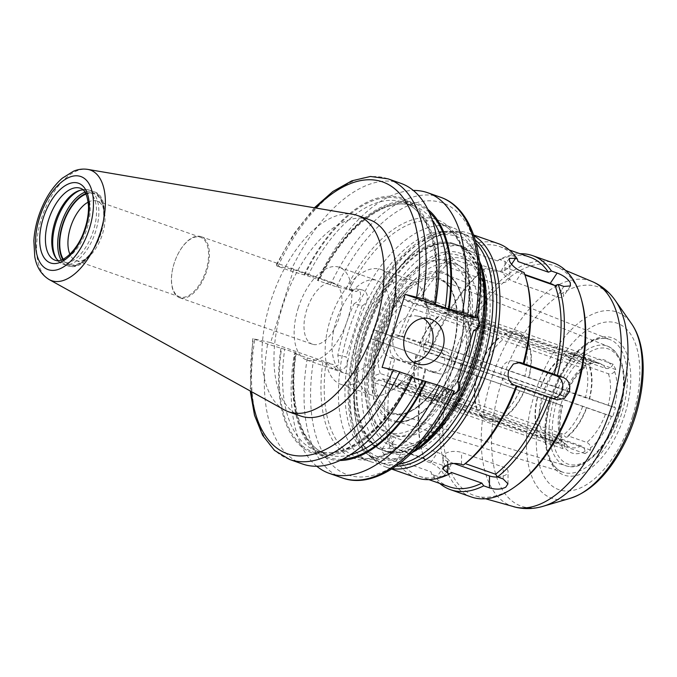 <?xml version="1.0" encoding="UTF-8"?>
<svg xmlns="http://www.w3.org/2000/svg" width="677" height="677" viewBox="0 0 677 677"><rect width="100%" height="100%" fill="white"/><g stroke="black" fill="none" stroke-linecap="round" stroke-linejoin="round"><path stroke-width="0.51" stroke-dasharray="3.38 2.54" d="M180.708 298.032A32.369 16.646 109.3 0 1 179.727 297.753A32.369 16.646 109.3 0 1 174.091 263.573A32.369 16.646 109.3 0 1 175.394 259.841A32.369 16.646 109.3 0 1 200.147 236.366A32.369 16.646 109.3 0 1 201.128 236.645A32.369 16.646 109.3 0 1 206.46 271.765A32.369 16.646 109.3 0 1 180.708 298.032M180.556 297.135A31.574 16.24 109.3 0 1 179.608 296.864A31.574 16.24 109.3 0 1 174.107 263.522A31.574 16.24 109.3 0 1 175.377 259.883A31.574 16.24 109.3 0 1 200.477 237.263A31.574 16.24 109.3 0 1 205.681 271.519A31.574 16.24 109.3 0 1 180.556 297.135M313.273 344.458A32.369 16.646 -70.7 0 0 339.033 318.198A32.369 16.646 -70.7 0 0 333.693 283.071A32.369 16.646 -70.7 0 0 332.72 282.8A32.369 16.646 -70.7 0 0 306.96 309.059A32.369 16.646 -70.7 0 0 312.3 344.178A32.369 16.646 -70.7 0 0 313.273 344.458M612.71 416.71L423.15 350.322L425.3 351.541L611.475 416.431L612.71 416.71L615.52 407.791L589.523 399.075C592.79 386.017 592.857 374.838 589.726 365.555L589.464 367.129L608.403 373.763C610.849 374.347 612.913 373.586 614.598 371.47L615.85 369.591L613.167 364.226L611.915 366.105C610.231 368.22 608.166 368.982 605.712 368.398L586.781 361.763L586.883 359.885L586.087 359.292L584.395 359.352L582.99 360.435L526.173 340.539L526.283 338.661L525.487 338.068L523.795 338.128L522.39 339.211L465.573 319.316L465.674 317.437L464.887 316.844L463.195 316.904L461.782 317.987L425.706 305.352L423.616 297.838L426.298 303.203L428.397 310.718L464.473 323.352L465.878 322.269L467.57 322.21L468.526 323.107L468.256 324.681L525.073 344.576L526.486 343.493L528.17 343.434L529.126 344.331L528.864 345.905L585.673 365.8L587.958 364.539L589.726 365.555M615.52 407.791L425.96 341.411L423.15 350.322M589.464 367.129A44.572 22.925 109.3 0 1 589.185 399.032L425.96 341.411M468.256 324.681A44.572 22.925 109.3 0 1 467.976 356.584L468.315 356.627C471.581 343.569 471.649 332.39 468.526 323.107M528.864 345.905A44.572 22.925 109.3 0 1 528.585 377.808L528.923 377.851C532.19 364.793 532.257 353.614 529.126 344.331M567.284 437.037C575.374 430.352 581.856 420.671 586.714 407.986L586.375 407.952A44.572 22.925 109.3 0 1 567.808 435.793L567.284 437.037L565.904 437.207L564.567 436.132L564.026 434.465L507.208 414.569L506.641 415.839L505.296 415.983L503.967 414.908L503.426 413.241L446.608 393.345L446.041 394.615L444.696 394.759L443.367 393.684L442.817 392.017L406.742 379.382L395.436 387.21L401.249 382.937L437.325 395.571L437.867 397.23L439.204 398.304L440.363 398.271L441.108 396.891L497.925 416.795L498.467 418.454L499.804 419.528L500.963 419.495L501.716 418.115L558.525 438.019L559.075 439.678L560.404 440.752L561.572 440.719L562.316 439.339L581.255 445.974C583.557 447.032 584.801 448.859 585.004 451.441L584.987 453.598L590.479 450.053L590.505 447.895C590.302 445.305 589.049 443.486 586.747 442.428L567.808 435.793M506.675 415.813C514.774 409.128 521.256 399.447 526.114 386.762L525.767 386.728A44.572 22.925 109.3 0 1 507.208 414.569M446.075 394.589C454.174 387.904 460.648 378.223 465.505 365.538L465.167 365.504A44.572 22.925 109.3 0 1 446.608 393.345M563.56 396.257L374 329.868L563.382 395.732L564.796 396.527L563.56 396.257L560.751 405.168L562.655 405.523C559.414 418.885 559.261 429.827 562.198 438.349L561.665 441.489L560.412 443.376L563.095 448.741L564.356 446.854L564.55 443.08L562.976 441.912L544.037 435.286L542.624 436.369L540.94 436.428L540.144 435.836L540.246 433.957L483.437 414.062L482.024 415.145L480.332 415.204L479.544 414.612L479.646 412.733L422.829 392.838L421.424 393.921L419.732 393.98L418.936 393.388L419.046 391.509L382.97 378.875L373.543 382.353L370.861 376.987L380.279 373.509L416.355 386.144L416.093 387.718L417.049 388.615L418.733 388.556L420.146 387.472L476.963 407.368L476.693 408.942L477.649 409.839L479.341 409.78L480.746 408.696L537.563 428.592L537.301 430.166L538.249 431.063L539.941 431.004L541.346 429.92L560.285 436.547L562.198 438.349M561.665 441.489A49.252 25.328 109.3 0 1 561.978 405.447L371.191 338.779L374 329.868M560.751 405.168L371.191 338.779M416.093 387.718C412.962 378.435 413.029 367.256 416.296 354.198L416.634 354.24A44.572 22.925 109.3 0 0 416.355 386.144M476.693 408.942C473.561 399.658 473.638 388.48 476.896 375.422L477.243 375.464A44.572 22.925 109.3 0 0 476.963 407.368M537.293 430.166C534.17 420.882 534.238 409.703 537.504 396.646L537.843 396.688A44.572 22.925 109.3 0 0 537.563 428.592M584.7 367.552C576.922 373.932 570.508 383.622 565.473 396.612L564.796 396.527A49.252 25.328 109.3 0 1 585.766 365.064L584.7 367.552L581.941 367.882L563.002 361.247L562.46 359.589L561.123 358.514L559.786 358.649L559.21 359.927L502.402 340.023L501.852 338.365L500.523 337.29L499.177 337.425L498.611 338.703L441.793 318.799L441.252 317.141L439.923 316.066L438.578 316.201L438.011 317.479L401.935 304.845L396.231 296.526L401.723 292.98L407.427 301.29L443.503 313.925L444.256 312.546L445.415 312.52L446.752 313.595L447.294 315.254L504.103 335.149L504.856 333.769L506.015 333.744L507.352 334.819L507.894 336.477L564.711 356.373L565.456 354.993L566.624 354.968L567.952 356.043L568.494 357.701L587.433 364.336L589.752 364.277L591.258 361.518L591.275 359.369L585.783 362.914L585.766 365.064M559.21 359.927A44.572 22.925 109.3 0 0 540.652 387.769L540.314 387.726C545.171 375.05 551.645 365.368 559.744 358.683M498.611 338.703A44.572 22.925 109.3 0 0 480.052 366.545L479.714 366.502C484.571 353.826 491.045 344.144 499.144 337.459M438.011 317.479A44.572 22.925 109.3 0 0 419.444 345.321L419.105 345.278C423.963 332.602 430.445 322.921 438.535 316.235M585.783 362.914L396.231 296.526M591.275 359.369L401.723 292.98M590.479 450.053L400.928 383.664M584.987 453.598L395.436 387.21M563.095 448.741L373.543 382.353M560.412 443.376L370.861 376.987M613.167 364.226L423.616 297.838M615.85 369.591L426.298 303.203M541.346 429.92A44.572 22.925 109.3 0 1 541.634 398.008M562.316 439.339A44.572 22.925 109.3 0 1 550.672 440.592A44.572 22.925 109.3 0 1 544.037 435.286M568.494 357.701A44.572 22.925 109.3 0 1 580.138 356.457A44.572 22.925 109.3 0 1 586.781 361.763M544.443 389.097A44.572 22.925 109.3 0 1 563.002 361.247M585.673 365.8A44.572 22.925 109.3 0 1 585.393 397.712M558.525 438.019A44.572 22.925 109.3 0 1 546.889 439.263A44.572 22.925 109.3 0 1 540.246 433.957M564.711 356.373A44.572 22.925 109.3 0 1 576.355 355.129A44.572 22.925 109.3 0 1 582.99 360.435M480.746 408.696A44.572 22.925 109.3 0 1 481.025 376.784M501.716 418.115A44.572 22.925 109.3 0 1 490.072 419.368A44.572 22.925 109.3 0 1 483.437 414.062M507.894 336.477A44.572 22.925 109.3 0 1 519.538 335.233A44.572 22.925 109.3 0 1 526.173 340.539M483.835 367.873A44.572 22.925 109.3 0 1 502.402 340.023M525.073 344.576A44.572 22.925 109.3 0 1 524.793 376.488M497.925 416.795A44.572 22.925 109.3 0 1 486.281 418.039A44.572 22.925 109.3 0 1 479.646 412.733M504.103 335.149A44.572 22.925 109.3 0 1 515.747 333.905A44.572 22.925 109.3 0 1 522.39 339.211M420.146 387.472A44.572 22.925 109.3 0 1 420.425 355.56M441.108 396.891A44.572 22.925 109.3 0 1 429.472 398.144A44.572 22.925 109.3 0 1 422.829 392.838M447.294 315.254A44.572 22.925 109.3 0 1 458.938 314.01A44.572 22.925 109.3 0 1 465.573 319.316M423.235 346.649A44.572 22.925 109.3 0 1 441.793 318.799M464.473 323.352A44.572 22.925 109.3 0 1 464.194 355.256M437.325 395.571A44.572 22.925 109.3 0 1 425.681 396.815A44.572 22.925 109.3 0 1 419.046 391.509M443.503 313.925A44.572 22.925 109.3 0 1 455.147 312.681A44.572 22.925 109.3 0 1 461.782 317.987M428.397 310.718A44.572 22.925 109.3 0 1 429.1 312.994A44.572 22.925 109.3 0 1 428.118 342.621M380.279 373.509A44.572 22.925 109.3 0 1 380.559 341.606M401.249 382.937A44.572 22.925 109.3 0 1 389.605 384.181A44.572 22.925 109.3 0 1 382.97 378.875M407.427 301.29A44.572 22.925 109.3 0 1 419.071 300.046A44.572 22.925 109.3 0 1 425.706 305.352M383.368 332.686A44.572 22.925 109.3 0 1 401.935 304.845M423.294 318.325A23.399 20.031 102.5 0 0 418.005 316.184A23.399 20.031 102.5 0 0 393.997 332.39A23.399 20.031 102.5 0 0 407.859 361.865A23.399 20.031 102.5 0 0 413.554 362.17M349.764 290.094L356.364 291.559A8.192 7.007 -77.5 0 1 362.17 289.925A8.192 7.007 -77.5 0 1 367.467 297.389A8.192 7.007 -77.5 0 1 362.161 305.649L353.995 303.838L357.837 301.333L359.715 298.616L360.621 295.536L360.392 292.557L359.089 290.238L356.864 288.791L349.764 290.094L336.596 286.836L317.454 280.439L318.867 279.948L318.207 279.559L307.798 275.911L290.619 271.045L276.487 265.782L293.623 269.59L356.364 291.559M337.831 355.12L345.998 356.94A8.192 7.007 -77.5 0 1 345.989 366.215A8.192 7.007 -77.5 0 1 338.415 370.006A8.192 7.007 -77.5 0 1 333.346 364.565L326.746 363.1L332.415 368.677L338.999 364.607L337.831 355.12A124.009 63.782 109.3 0 1 344.424 329.149A124.009 63.782 109.3 0 1 353.995 303.838M314.39 207.788L293.632 233.988L275.767 265.689L276.487 265.782A144.015 74.072 109.3 0 1 315.626 208M429.091 212.019A133.953 68.893 109.3 0 0 318.867 279.948L318.207 279.559A131.617 67.692 109.3 0 1 413.749 205.96A131.617 67.692 109.3 0 1 432.315 220.186M293.623 269.59L270.605 342.596L253.469 338.788L267.601 344.051L295.189 352.565L295.849 352.954L294.436 353.445L307.341 357.972L326.746 363.1M350.136 454.851A131.617 67.692 109.3 0 1 326.746 454.394A131.617 67.692 109.3 0 1 295.189 352.565L295.849 352.954A133.953 68.893 109.3 0 0 342.52 459.226M251.336 391.577A144.015 74.072 109.3 0 1 253.469 338.788L252.749 338.703L250.236 390.967M270.605 342.596L333.346 364.565M412.572 452.244A124.009 63.782 109.3 0 1 370.26 461.579A124.009 63.782 109.3 0 1 348.663 330.63A124.009 63.782 109.3 0 1 452.236 227.497A124.009 63.782 109.3 0 1 479.485 261.187M469.076 316.252L474.027 314.771L477.623 316.929M452.532 394.962L449.57 394.649L447.345 393.21L445.796 389.537L444.408 388.894L454.419 391.044M445.796 389.537L444.84 389.326A8.192 7.007 102.5 0 0 449.909 394.767A8.192 7.007 102.5 0 0 452.634 394.75M477.556 317.386A8.192 7.007 102.5 0 0 473.672 314.687A8.192 7.007 102.5 0 0 467.858 316.32M362.161 305.649L345.998 356.94M382.107 367.357L444.84 389.326M412.158 377.241L411.21 376.75L412.623 376.26M410.846 376.708C385.416 429.785 343.205 461.612 316.328 450.747A131.617 67.692 109.3 0 0 411.87 377.14L411.21 376.75A133.953 68.893 109.3 0 1 317.716 453.446A133.953 68.893 109.3 0 1 281.649 347.978M444.036 388.852C419.985 437.774 380.931 466.639 356.06 456.603A124.009 63.782 109.3 0 0 445.06 389.283L444.408 388.894A126.354 64.984 109.3 0 1 357.211 459.234A126.354 64.984 109.3 0 1 322.878 361.907M316.743 466.241A148.695 76.476 109.3 0 1 294.436 353.445M317.454 280.439A148.695 76.476 109.3 0 1 413.334 190.457M339.947 460.478A135.18 69.528 109.3 0 1 295.206 352.81M318.224 279.804A135.18 69.528 109.3 0 1 427.864 209.438M411.853 376.894A135.18 69.528 109.3 0 1 317.344 454.614A135.18 69.528 109.3 0 1 281.006 347.834M304.024 274.828A135.18 69.528 109.3 0 1 398.533 197.117A135.18 69.528 109.3 0 1 434.871 303.888M302.475 463.99A148.695 76.476 109.3 0 1 267.601 344.051M290.619 271.045A148.695 76.476 109.3 0 1 400.776 183.315M300.664 416.008A104.004 53.491 109.3 0 1 282.554 306.19A104.004 53.491 109.3 0 1 369.422 219.686M418.217 448.149A119.33 61.379 109.3 0 1 354.917 439.559A119.33 61.379 109.3 0 1 354.816 332.483A119.33 61.379 109.3 0 1 422.279 237.094A119.33 61.379 109.3 0 1 481.339 267.906M391.577 333.71A60.837 31.286 109.3 0 1 340.768 384.308A60.837 31.286 109.3 0 1 330.173 320.069A60.837 31.286 109.3 0 1 380.982 269.48A60.837 31.286 109.3 0 1 391.577 333.71M385.67 332.399A49.133 25.269 109.3 0 1 344.635 373.264A49.133 25.269 109.3 0 1 336.071 321.38A49.133 25.269 109.3 0 1 377.114 280.515A49.133 25.269 109.3 0 1 385.67 332.399M298.202 308.12A49.133 25.269 109.3 0 1 339.236 267.254A49.133 25.269 109.3 0 1 347.792 319.138A49.133 25.269 109.3 0 1 306.757 360.003A49.133 25.269 109.3 0 1 298.202 308.12M88.171 202.127A31.574 16.24 109.3 0 1 96.904 200.993A31.574 16.24 109.3 0 1 104.013 210.166A31.574 16.24 109.3 0 1 102.405 234.327A31.574 16.24 109.3 0 1 87.308 257.852A31.574 16.24 109.3 0 1 76.036 260.586A31.574 16.24 109.3 0 1 69.917 254.256M86.021 194.113A37.438 19.252 109.3 0 1 102.523 204.674A37.438 19.252 109.3 0 1 100.619 233.328A37.438 19.252 109.3 0 1 82.721 261.22A37.438 19.252 109.3 0 1 63.24 259.173M80.453 190.229A39.308 20.217 109.3 0 1 81.367 189.932A39.308 20.217 109.3 0 1 88.78 189.949A39.308 20.217 109.3 0 1 95.626 231.458A39.308 20.217 109.3 0 1 62.792 264.148A39.308 20.217 109.3 0 1 56.995 259.536A39.308 20.217 109.3 0 1 56.462 258.741M83.093 189.898A38.14 19.616 109.3 0 1 86.758 190.482A38.14 19.616 109.3 0 1 93.392 230.747A38.14 19.616 109.3 0 1 61.539 262.473A38.14 19.616 109.3 0 1 58.324 260.637M284.332 409.864A104.004 53.491 109.3 0 1 270.504 301.967A104.004 53.491 109.3 0 1 352.827 214.296M582.584 406.623A44.572 22.925 109.3 0 1 564.026 434.465M521.984 385.399A44.572 22.925 109.3 0 1 503.426 413.241M461.384 364.175A44.572 22.925 109.3 0 1 442.817 392.017M425.3 351.541A44.572 22.925 109.3 0 1 406.742 379.382M360.469 330.681A60.837 31.286 109.3 0 1 411.286 280.092A60.837 31.286 109.3 0 1 424.978 297.762A60.837 31.286 109.3 0 1 421.881 344.322A60.837 31.286 109.3 0 1 392.795 389.647A60.837 31.286 109.3 0 1 371.064 394.919A60.837 31.286 109.3 0 1 360.469 330.681M364.996 335.403A109.268 56.199 109.3 0 1 453.548 243.72A109.268 56.199 109.3 0 1 456.264 244.524A109.268 56.199 109.3 0 1 475.296 359.902A109.268 56.199 109.3 0 1 384.028 450.78A109.268 56.199 109.3 0 1 381.388 449.706A109.268 56.199 109.3 0 1 364.996 335.403M362.542 334.54A109.268 56.199 109.3 0 1 453.802 243.661A109.268 56.199 109.3 0 1 472.834 359.038A109.268 56.199 109.3 0 1 381.574 449.917A109.268 56.199 109.3 0 1 362.542 334.54M396.113 466.123A121.674 62.58 109.3 0 1 385.044 464.278A121.674 62.58 109.3 0 1 357.659 428.922A121.674 62.58 109.3 0 1 363.854 335.8A121.674 62.58 109.3 0 1 422.025 245.15A121.674 62.58 109.3 0 1 465.48 234.614A121.674 62.58 109.3 0 1 475.279 240.073M392.322 468.653A124.009 63.782 109.3 0 1 386.169 467.147A124.009 63.782 109.3 0 1 358.251 431.114A124.009 63.782 109.3 0 1 364.573 336.207A124.009 63.782 109.3 0 1 423.853 243.805A124.009 63.782 109.3 0 1 468.146 233.066A124.009 63.782 109.3 0 1 473.9 235.723M517.516 484.91A121.674 62.58 109.3 0 1 475.931 496.038A121.674 62.58 109.3 0 1 452.871 366.976A121.674 62.58 109.3 0 1 556.325 266.493A121.674 62.58 109.3 0 1 581.873 301.13M471.387 496.994A124.009 63.782 109.3 0 1 449.79 366.054A124.009 63.782 109.3 0 1 553.371 262.913M570.339 498.297A98.63 50.733 109.3 0 1 569.255 498.594A98.63 50.733 109.3 0 1 554.725 499.093A98.63 50.733 109.3 0 1 534.568 394.099A98.63 50.733 109.3 0 1 630.846 322.717A98.63 50.733 109.3 0 1 631.506 323.631M632.572 416.347A88.188 45.359 109.3 0 1 561.58 490.453A88.188 45.359 109.3 0 1 543.555 396.57A88.188 45.359 109.3 0 1 614.547 322.464A88.188 45.359 109.3 0 1 632.572 416.347M463.322 356.914A90.549 46.578 109.3 0 1 387.693 432.231A90.549 46.578 109.3 0 1 371.918 336.613A90.549 46.578 109.3 0 1 447.556 261.305A90.549 46.578 109.3 0 1 463.322 356.914M471.657 359.834A90.549 46.578 109.3 0 1 396.028 435.15A90.549 46.578 109.3 0 1 380.254 339.532A90.549 46.578 109.3 0 1 455.883 264.225A90.549 46.578 109.3 0 1 471.657 359.834M476.329 360.875A99.807 51.334 109.3 0 1 374.813 426.417A99.807 51.334 109.3 0 1 426.722 261.762A99.807 51.334 109.3 0 1 476.329 360.875M552.957 398.55A11.695 10.011 -77.5 0 1 550.198 398.398A11.695 10.011 -77.5 0 1 549.216 398.118L507.555 383.52A11.695 10.011 -77.5 0 1 501.429 369.634A11.695 10.011 -77.5 0 1 513.606 360.959A11.695 10.011 -77.5 0 1 514.579 361.239L517.677 362.322M449.435 486.822A121.674 62.58 109.3 0 1 430.953 471.801L431.647 474.272L437.325 476.261L443.503 476.337L443.156 473.299C440.651 468.882 436.47 465.404 430.614 462.848L424.928 460.859L424.242 458.388A121.674 62.58 109.3 0 1 422.05 451.474A121.674 62.58 109.3 0 1 425.021 369.557L432.383 372.223L439.432 370.708L444.112 364.065C445.771 357.117 443.884 352.319 438.434 349.662L432.044 347.276A121.674 62.58 109.3 0 1 483.716 269.751L485.629 268.346L491.316 270.335C497.468 271.917 502.918 271.384 507.657 268.727L509.883 265.68L505.05 261.466L499.372 259.469A124.009 63.782 109.3 0 1 520.122 253.748M499.372 259.469L497.46 260.882A121.674 62.58 109.3 0 1 529.871 257.158M432.755 347.673A124.009 63.782 109.3 0 1 485.629 268.346M424.928 460.859A124.009 63.782 109.3 0 1 422.643 453.666A124.009 63.782 109.3 0 1 425.723 369.964M439.695 483.412A124.009 63.782 109.3 0 1 431.647 474.272M497.46 260.882L467.155 250.27A121.674 62.58 109.3 0 1 499.567 246.546A121.674 62.58 109.3 0 1 518.049 261.567M524.963 275.057L524.768 274.989A121.674 62.58 109.3 0 1 526.951 281.894M432.044 347.276L401.74 336.664A121.674 62.58 109.3 0 1 453.421 259.139L483.716 269.751M424.242 458.388L393.938 447.776A121.674 62.58 109.3 0 1 394.716 358.945L425.021 369.557M451.551 472.495A121.674 62.58 109.3 0 1 419.139 476.21A121.674 62.58 109.3 0 1 400.657 461.189L430.953 471.801M467.155 250.27L465.285 247.537A124.009 63.782 109.3 0 1 498.45 243.678M524.768 274.989L524.074 272.518M401.74 336.664L398.66 335.733A124.009 63.782 109.3 0 1 451.542 256.405L453.421 259.139M393.938 447.776L390.841 448.919A124.009 63.782 109.3 0 1 391.636 358.023L394.716 358.945M416.465 477.759A124.009 63.782 109.3 0 1 397.551 462.332L400.657 461.189M465.285 247.537L463.39 246.868C457.229 244.956 451.787 245.167 447.048 247.503L444.823 250.879L449.646 255.745L451.542 256.405M398.66 335.733L395.791 334.793L388.437 336.249L383.512 342.841C382.031 349.823 384.113 354.663 389.74 357.354L391.636 358.023M390.841 448.919L388.945 448.259L382.378 448.775L382.556 452.075C385.247 456.205 389.613 459.404 395.664 461.672L397.551 462.332M453.869 463.466L447.844 461.359A11.695 5.534 0.5 0 1 443.02 456.823A11.695 5.534 0.5 0 1 449.426 451.948A11.695 5.534 0.5 0 1 461.587 452.49L503.248 467.079A11.695 5.534 0.5 0 1 508.08 471.615A11.695 5.534 0.5 0 1 497.637 477.031M444.239 465.894A11.695 4.477 33.7 0 0 450.611 465.674A11.695 4.477 33.7 0 0 447.649 458.955A11.695 4.477 33.7 0 0 437.52 452.481L395.859 437.892A11.695 4.477 33.7 0 0 389.478 438.112A11.695 4.477 33.7 0 0 392.44 444.831A11.695 4.477 33.7 0 0 402.57 451.305L444.239 465.894L437.325 476.261M438.214 373.459A11.695 10.011 102.5 0 0 439.187 373.738A11.695 10.011 102.5 0 0 451.364 365.064A11.695 10.011 102.5 0 0 445.238 351.177L403.577 336.587A11.695 10.011 102.5 0 0 402.603 336.308A11.695 10.011 102.5 0 0 390.426 344.982A11.695 10.011 102.5 0 0 396.553 358.869L438.214 373.459L431.41 371.952M491.206 282.216A11.695 5.534 -179.5 0 0 503.366 282.749A11.695 5.534 -179.5 0 0 509.773 277.883A11.695 5.534 -179.5 0 0 504.949 273.339L463.28 258.749A11.695 5.534 -179.5 0 0 451.119 258.208A11.695 5.534 -179.5 0 0 444.713 263.082A11.695 5.534 -179.5 0 0 449.545 267.618L491.206 282.216L491.316 270.335M554.48 285.389A11.695 4.477 -146.3 0 1 563.315 296.594A11.695 4.477 -146.3 0 1 556.934 296.814L515.273 282.216A11.695 4.477 -146.3 0 1 505.144 275.742A11.695 4.477 -146.3 0 1 502.182 269.023A11.695 4.477 -146.3 0 1 508.554 268.803L524.777 274.481M476.058 360.164A109.268 56.199 109.3 0 1 387.515 451.847A109.268 56.199 109.3 0 1 384.79 451.043A109.268 56.199 109.3 0 1 365.766 335.674A109.268 56.199 109.3 0 1 457.026 244.786A109.268 56.199 109.3 0 1 459.675 245.869A109.268 56.199 109.3 0 1 476.058 360.164M477.607 361.154A102.354 52.645 109.3 0 1 373.509 428.363A102.354 52.645 109.3 0 1 426.747 259.528A102.354 52.645 109.3 0 1 477.607 361.154M481.102 361.933A109.268 56.199 109.3 0 1 389.834 452.811A109.268 56.199 109.3 0 1 370.81 337.434A109.268 56.199 109.3 0 1 462.069 246.555A109.268 56.199 109.3 0 1 481.102 361.933M618.93 413.317A61.015 31.379 109.3 0 1 569.814 464.591A61.015 31.379 109.3 0 1 557.34 399.642A61.015 31.379 109.3 0 1 606.457 348.367A61.015 31.379 109.3 0 1 618.93 413.317M614.598 371.47A49.252 25.328 109.3 0 1 614.284 407.52M591.258 361.518A49.252 25.328 109.3 0 1 611.915 366.105M585.004 451.441A49.252 25.328 109.3 0 1 564.356 446.854M611.475 416.431A49.252 25.328 109.3 0 1 590.505 447.895M608.403 373.763A44.572 22.925 109.3 0 1 608.124 405.667M581.255 445.974A44.572 22.925 109.3 0 1 569.611 447.226A44.572 22.925 109.3 0 1 562.976 441.912M587.433 364.336A44.572 22.925 109.3 0 1 599.077 363.084A44.572 22.925 109.3 0 1 605.712 368.398M560.285 436.547A44.572 22.925 109.3 0 1 560.564 404.643M563.382 395.732A44.572 22.925 109.3 0 1 581.941 367.882M349.027 289.841A124.009 63.782 109.3 0 1 438.036 222.521A124.009 63.782 109.3 0 1 468.112 316.041M370.26 461.579L356.06 456.603A124.009 63.782 109.3 0 1 326.009 362.838M345.896 288.901A126.354 64.984 109.3 0 1 433.094 218.561A126.354 64.984 109.3 0 1 467.426 315.888M453.708 390.959A144.015 74.072 109.3 0 1 351.905 476.058A144.015 74.072 109.3 0 1 313.578 359.834M336.596 286.836A144.015 74.072 109.3 0 1 438.4 201.738A144.015 74.072 109.3 0 1 476.726 317.953M342.215 477.911A148.695 76.476 109.3 0 1 307.341 357.972M330.359 284.966A148.695 76.476 109.3 0 1 440.515 197.235M296.221 352.996C288.055 404.254 301.688 446.668 326.746 454.394L316.328 450.747A131.617 67.692 109.3 0 1 284.78 348.917M307.798 275.911A131.617 67.692 109.3 0 1 403.331 202.313A131.617 67.692 109.3 0 1 434.93 303.846M304.667 274.972A133.953 68.893 109.3 0 1 398.161 198.285A133.953 68.893 109.3 0 1 434.228 303.745M289.68 459.505A148.695 76.476 109.3 0 1 254.814 339.566M277.832 266.569A148.695 76.476 109.3 0 1 387.98 178.83M85.767 193.588A38.14 19.616 109.3 0 1 100.975 233.404A38.14 19.616 109.3 0 1 70.273 265.452A38.14 19.616 109.3 0 1 62.707 259.426M84.955 192.158A39.308 20.217 109.3 0 1 93.773 191.701A39.308 20.217 109.3 0 1 100.619 233.201A39.308 20.217 109.3 0 1 68.969 266.239A39.308 20.217 109.3 0 1 67.785 265.9A39.308 20.217 109.3 0 1 61.184 260.036M86.758 190.482L80.411 188.257A38.14 19.616 109.3 0 1 87.054 228.53A38.14 19.616 109.3 0 1 56.352 260.577A38.14 19.616 109.3 0 1 55.201 260.247L61.539 262.473M49.193 279.584A58.594 30.135 109.3 0 1 41.399 218.798A58.594 30.135 109.3 0 1 87.782 169.402M451.314 353.919A71.872 36.964 109.3 0 1 393.455 414.316A71.872 36.964 109.3 0 1 378.765 337.806A71.872 36.964 109.3 0 1 436.623 277.409A71.872 36.964 109.3 0 1 451.314 353.919M394.716 413.52A70.704 36.363 109.3 0 1 393.303 413.148A70.704 36.363 109.3 0 1 380.271 338.255A70.704 36.363 109.3 0 1 440.033 279.719A70.704 36.363 109.3 0 1 451.635 354.105A70.704 36.363 109.3 0 1 394.716 413.52M618.279 412.945A63.35 32.581 109.3 0 1 567.284 466.182A63.35 32.581 109.3 0 1 566.014 465.844A63.35 32.581 109.3 0 1 554.328 398.745A63.35 32.581 109.3 0 1 607.887 346.285A63.35 32.581 109.3 0 1 618.279 412.945M605.314 414.578A44.572 22.925 109.3 0 1 586.747 442.428M412.285 452.524A116.994 60.168 109.3 0 1 382.556 458.211A116.994 60.168 109.3 0 1 371.157 302.357A116.994 60.168 109.3 0 1 479.434 260.789M398.668 464.27A121.674 62.58 109.3 0 1 384.942 463.999A121.674 62.58 109.3 0 1 381.261 462.95A121.674 62.58 109.3 0 1 360.071 334.48A121.674 62.58 109.3 0 1 461.689 233.286A121.674 62.58 109.3 0 1 476.126 243.111M513.699 506.726A119.27 61.345 109.3 0 1 491.087 380.203A119.27 61.345 109.3 0 1 592.502 281.7M543.259 506.244A116.173 59.754 109.3 0 1 524.87 507.191A116.173 59.754 109.3 0 1 501.132 383.52A116.173 59.754 109.3 0 1 615.308 300.52M624.769 414.612A72.727 37.404 109.3 0 1 566.226 475.719A72.727 37.404 109.3 0 1 551.366 398.304A72.727 37.404 109.3 0 1 609.901 337.197A72.727 37.404 109.3 0 1 624.769 414.612M621.63 413.664A70.383 36.203 109.3 0 1 564.973 472.808A70.383 36.203 109.3 0 1 563.56 472.436A70.383 36.203 109.3 0 1 550.587 397.881A70.383 36.203 109.3 0 1 610.079 339.609A70.383 36.203 109.3 0 1 621.63 413.664M379.365 338.39A77.618 39.918 109.3 0 1 444.975 274.126A77.618 39.918 109.3 0 1 457.711 355.789A77.618 39.918 109.3 0 1 395.233 421.009A77.618 39.918 109.3 0 1 393.675 420.603A77.618 39.918 109.3 0 1 379.365 338.39M457.381 355.594A78.786 40.518 109.3 0 1 393.963 421.805A78.786 40.518 109.3 0 1 377.859 337.933A78.786 40.518 109.3 0 1 441.277 271.731A78.786 40.518 109.3 0 1 457.381 355.594M556.02 399.625L549.216 398.118M514.359 385.035L507.555 383.52M519.445 362.322L514.579 361.239M447.819 464.684L447.844 461.359M461.486 464.363L461.587 452.49M503.146 478.961L503.248 467.079M430.614 462.848L437.52 452.481M388.945 448.259L395.859 437.892M395.664 461.672L402.57 451.305M438.434 349.662L445.238 351.177M396.773 335.073L403.577 336.587M389.74 357.354L396.553 358.869M505.05 261.466L504.949 273.339M463.39 246.868L463.28 258.749M449.646 255.745L449.545 267.618M563.848 286.447L556.934 296.814M522.179 271.849L515.273 282.216M511.584 264.267L508.554 268.803M179.727 297.753L312.3 344.178M201.128 236.645L333.693 283.071M564.559 443.08L569.611 447.226L550.672 440.592M589.76 364.285C593.458 362.542 596.572 362.144 599.077 363.084L580.138 356.457M540.144 435.836C545.594 443.173 552.737 444.806 561.572 440.727M586.883 359.876C581.433 352.548 574.291 350.914 565.456 354.993M490.072 419.368L546.889 439.263M519.538 335.233L576.355 355.129M479.536 414.612C484.986 421.949 492.128 423.582 500.963 419.503M526.283 338.652C520.833 331.324 513.691 329.691 504.856 333.769M429.472 398.144L486.281 418.039M458.938 314.01L515.747 333.905M418.936 393.388C424.386 400.725 431.528 402.358 440.363 398.279M465.683 317.428C460.225 310.1 453.082 308.467 444.256 312.546M389.605 384.181L425.681 396.815M419.071 300.046L455.147 312.681M407.859 361.865L418.843 364.311M418.005 316.184L428.99 318.622M362.17 289.925L356.17 288.597M338.415 370.006L332.415 368.677M467.054 315.846C474.086 268.439 461.181 229.672 438.036 222.521L452.236 227.497M433.864 303.702C442.022 252.445 428.389 210.031 403.331 202.313L413.749 205.96C386.872 195.086 344.661 226.913 319.239 279.99M306.757 360.003L344.635 373.264M339.236 267.254L377.114 280.515M76.036 260.586L179.608 296.864M96.904 200.993L200.477 237.263M104.013 210.166L102.523 204.674M87.308 257.852L82.721 261.22M88.78 189.949L93.773 191.701C118.213 197.286 95.719 272.873 69.071 266.264L62.792 264.148M55.912 257.996L56.995 259.536M79.564 190.465L81.367 189.932M394.657 413.503L567.411 466.216C588.152 471.734 615.647 437.528 622.417 401.106C627.435 372.612 622.595 354.333 607.887 346.285L440.033 279.719C457.627 285.355 462.797 323.64 449.35 359.208C437.596 393.32 411.574 418.327 394.657 413.503M429.1 312.994L424.978 297.762M400.056 384.333L392.795 389.647M340.768 384.308L371.064 394.919M380.982 269.48L411.286 280.092M381.574 449.917L384.028 450.78M453.802 243.661L456.264 244.524M465.48 234.614L461.689 233.286C435.726 223.952 402.587 246.733 379.281 285.922C363.397 312.833 353.445 341.707 349.425 372.536C347.098 391.941 347.817 409.204 351.583 424.335C356.703 444.417 366.595 457.288 381.261 462.95L385.044 464.278M357.659 428.922L358.251 431.114M422.025 245.15L423.853 243.805M565.557 270.368L556.325 266.493M485.57 498.771L475.931 496.038M630.846 322.717L631.336 323.378M570.042 498.382L569.255 498.594M610.079 339.609C599.407 335.682 587.23 341.453 573.554 356.923C561.876 371.292 553.617 388.725 548.759 409.213C544.833 427.28 544.824 442.563 548.725 455.062C552.017 464.659 556.968 470.447 563.56 472.436L395.165 420.992C413.833 426.282 442.352 398.812 455.249 361.4C469.99 322.387 464.363 280.388 444.975 274.126L610.079 339.609M387.693 432.231L396.028 435.15M447.556 261.305L455.883 264.225M464.667 357.016C459.031 374.677 451.407 390.401 441.802 404.169C429.514 421.17 417.328 431.545 405.235 435.294C399.582 436.978 394.53 437.054 390.07 435.514L380.855 429.43C376.116 424.454 372.638 416.973 370.437 406.979C366.155 384.9 369.007 359.529 379.002 330.867C388.801 304.802 401.563 284.899 417.269 271.147C425.52 264.242 433.187 260.273 440.278 259.249L451.373 260.188L460.242 266.179C465.167 271.375 468.712 279.254 470.87 289.815C474.442 309.296 472.377 331.696 464.667 357.016M453.539 243.712C430.047 240.073 407.698 253.621 386.474 284.348C376.065 299.818 367.916 317.141 362.034 336.308C346.539 385.898 353.208 437.063 381.396 449.706M520.41 362.474L513.606 360.959M557.002 399.904L550.198 398.398M422.05 451.474L422.643 453.666M499.567 246.546L509.316 249.965M419.139 476.21L428.88 479.629M386.169 467.147L391.67 469.076M468.146 233.066L473.646 234.995M442.91 469.017L443.02 456.823M507.97 483.818L508.08 471.615M382.378 448.766L389.478 438.112M443.511 476.337L450.611 465.674M395.791 334.793L402.603 336.308M432.383 372.232L439.187 373.738M444.823 250.879L444.713 263.082M509.883 265.68L509.773 277.883M509.282 258.36L502.182 269.023M570.423 285.931L563.315 296.594M459.666 245.861C488.252 258.665 494.659 311.065 478.419 361.213C461.714 415.974 420.409 460.512 387.523 451.855M384.79 451.043L389.834 452.811M457.026 244.786L462.069 246.555"/><path stroke-width="1.02" d="M413.554 362.17A23.399 20.031 102.5 0 0 431.867 345.659A23.399 20.031 102.5 0 0 423.294 318.325M404.973 334.836A23.399 20.031 -77.5 0 1 428.99 318.622A23.399 20.031 -77.5 0 1 442.851 348.096A23.399 20.031 -77.5 0 1 418.843 364.311A23.399 20.031 -77.5 0 1 404.973 334.836M479.485 261.187A124.009 63.782 109.3 0 1 480.154 263.522A124.009 63.782 109.3 0 1 473.832 358.438A124.009 63.782 109.3 0 1 414.552 450.831A124.009 63.782 109.3 0 1 412.572 452.244M399.828 371.775A148.695 76.476 109.3 0 1 289.68 459.505L302.475 463.99A148.695 76.476 109.3 0 0 412.623 376.26L393.591 369.904L382.107 367.357L405.125 294.351L422.846 298.777L435.641 303.254L434.228 303.745L434.888 304.134L445.305 307.79L462.476 312.647L475.381 317.174L476.726 317.953L469.076 316.252M477.623 316.929L480.264 324.833L476.185 330.968A124.009 63.782 109.3 0 1 460.013 382.26L459.59 390.197L452.532 394.962M452.634 394.75A8.192 7.007 102.5 0 0 457.491 381.701L460.013 382.26M476.185 330.968L473.663 330.41A8.192 7.007 102.5 0 0 477.556 317.386M405.125 294.351L468.814 316.531M457.491 381.701L473.663 330.41M453.708 390.959L439.458 385.653L412.158 377.241M467.426 315.888L468.078 316.277A124.009 63.782 109.3 0 0 468.112 316.041M413.334 190.457A148.695 76.476 109.3 0 1 427.602 192.708L440.515 197.235C473.494 208.321 487.558 259.443 477.446 318.038L476.726 317.953M434.228 303.745L434.888 304.134A131.617 67.692 109.3 0 0 434.93 303.846M439.458 385.653A148.695 76.476 109.3 0 1 329.31 473.384A148.695 76.476 109.3 0 1 316.743 466.241M427.602 192.708A148.695 76.476 109.3 0 1 462.476 312.647M426.061 381.87A135.18 69.528 109.3 0 1 339.947 460.478M427.864 209.438A135.18 69.528 109.3 0 1 449.079 308.864M314.39 207.788L332.881 191.473L351.803 180.835L370.463 176.469L387.98 178.83L400.776 183.315A148.695 76.476 109.3 0 1 435.641 303.254M87.782 169.402L352.827 214.296A104.004 53.491 109.3 0 1 357.371 215.464L369.422 219.686A104.004 53.491 109.3 0 1 387.532 329.504A104.004 53.491 109.3 0 1 300.664 416.008L288.622 411.785A104.004 53.491 109.3 0 1 284.332 409.864L49.193 279.584A58.594 30.135 109.3 0 0 53.373 281.167A58.594 30.135 109.3 0 0 100.543 231.932A58.594 30.135 109.3 0 0 87.782 169.402C82.992 168.658 78.27 169.25 73.598 171.163L62.369 178.161C55.658 183.983 49.87 191.583 45.012 200.959C38.445 213.847 34.722 227.125 33.85 240.784L34.764 256.659C36.566 267.11 41.382 274.752 49.193 279.584M480.154 263.522L481.339 267.906A119.33 61.379 109.3 0 1 475.262 359.233A119.33 61.379 109.3 0 1 418.217 448.149L414.552 450.831M69.917 254.256A31.574 16.24 109.3 0 1 70.535 227.252A31.574 16.24 109.3 0 1 88.171 202.127M63.24 259.173A37.438 19.252 109.3 0 1 62.826 224.933A37.438 19.252 109.3 0 1 86.021 194.113M56.462 258.741A39.308 20.217 109.3 0 1 55.946 222.64A39.308 20.217 109.3 0 1 80.453 190.229M58.324 260.637A38.14 19.616 109.3 0 1 55.912 257.996A38.14 19.616 109.3 0 1 54.896 222.2A38.14 19.616 109.3 0 1 79.564 190.465A38.14 19.616 109.3 0 1 83.093 189.898M357.371 215.464A104.004 53.491 109.3 0 1 375.49 325.282A104.004 53.491 109.3 0 1 288.622 411.785M475.279 240.073A121.674 62.58 109.3 0 1 486.67 363.084A121.674 62.58 109.3 0 1 396.113 466.123M473.9 235.723A124.009 63.782 109.3 0 1 489.742 364.006A124.009 63.782 109.3 0 1 392.322 468.653M520.122 253.748A124.009 63.782 109.3 0 1 532.537 255.618L553.371 262.913A124.009 63.782 109.3 0 1 581.281 298.938L581.873 301.13A121.674 62.58 109.3 0 1 575.678 394.251A121.674 62.58 109.3 0 1 517.516 484.91L515.679 486.247A124.009 63.782 109.3 0 1 471.387 496.994L450.56 489.699A124.009 63.782 109.3 0 1 439.695 483.412M581.281 298.938A124.009 63.782 109.3 0 1 574.968 393.853A124.009 63.782 109.3 0 1 515.679 486.247M543.259 506.244A116.173 59.754 109.3 0 0 618.389 409.568A116.173 59.754 109.3 0 0 615.308 300.52L631.506 323.631A98.63 50.733 109.3 0 1 634.121 416.211A98.63 50.733 109.3 0 1 570.339 498.297L543.259 506.244C534.365 508.909 525.411 509.307 516.416 507.411L485.57 498.771M517.677 362.322L556.24 375.828A11.695 10.011 -77.5 0 1 562.689 388.141A11.695 10.011 -77.5 0 1 552.957 398.55M516.255 385.695L514.359 385.035C508.909 382.378 507.022 377.58 508.681 370.641L513.361 363.998L520.41 362.474L563.052 377.343C568.68 380.042 570.762 384.883 569.281 391.865L564.356 398.448L557.002 399.904L516.255 385.695A124.009 63.782 109.3 0 1 463.373 465.031L465.285 463.627L495.589 474.238L497.468 476.972L503.146 478.961L507.97 483.818L505.744 487.195C501.005 489.53 495.564 489.742 489.403 487.829L483.725 485.841A124.009 63.782 109.3 0 1 450.56 489.699M509.316 249.965L529.871 257.158A121.674 62.58 109.3 0 1 548.353 272.179L551.45 271.037L557.129 273.026C563.179 275.302 567.546 278.501 570.246 282.631L570.415 285.931L563.848 286.447L558.161 284.45L555.064 285.601A121.674 62.58 109.3 0 1 554.285 374.423M532.537 255.618A124.009 63.782 109.3 0 1 551.45 271.037M558.161 284.45A124.009 63.782 109.3 0 1 557.366 375.354M483.725 485.841L481.846 483.107A121.674 62.58 109.3 0 1 449.435 486.822L428.88 479.629M550.342 397.636A124.009 63.782 109.3 0 1 497.468 476.972M547.261 396.714A121.674 62.58 109.3 0 1 495.589 474.238M473.646 234.995L498.45 243.678A124.009 63.782 109.3 0 1 517.363 259.105L518.049 261.567L548.353 272.179M555.064 285.601L524.963 275.057M517.363 259.105L515.468 258.436L509.29 258.36L509.637 261.407C512.15 265.816 516.331 269.294 522.179 271.849L524.074 272.518A124.009 63.782 109.3 0 1 526.359 279.703L526.951 281.894A121.674 62.58 109.3 0 1 523.99 363.811M481.846 483.107L451.551 472.495L449.638 473.9A124.009 63.782 109.3 0 1 416.465 477.759L391.67 469.076M516.957 386.102A121.674 62.58 109.3 0 1 465.285 463.627M526.359 279.703A124.009 63.782 109.3 0 1 523.279 363.414M449.638 473.9L447.742 473.24L442.91 469.017L445.136 465.971C449.875 463.313 455.325 462.78 461.486 464.363L463.373 465.031M497.637 477.031A11.695 5.534 0.5 0 1 489.513 475.948L453.869 463.466M524.777 274.481L550.223 283.401A11.695 4.477 -146.3 0 1 554.48 285.389M452.363 390.18A148.695 76.476 109.3 0 1 342.215 477.911C378.121 491.18 426.171 451.771 454.428 391.052M440.515 197.235A148.695 76.476 109.3 0 1 475.381 317.174M425.41 381.726A133.953 68.893 109.3 0 1 342.52 459.226M429.091 212.019A133.953 68.893 109.3 0 1 448.428 308.72M422.287 380.787A131.617 67.692 109.3 0 1 350.136 454.851M432.315 220.186A131.617 67.692 109.3 0 1 445.305 307.79M387.98 178.83A148.695 76.476 109.3 0 1 422.846 298.777M393.591 369.904A144.015 74.072 109.3 0 1 307.536 455.418A144.015 74.072 109.3 0 1 251.336 391.577M315.626 208A144.015 74.072 109.3 0 1 416.609 296.907M62.707 259.426A38.14 19.616 109.3 0 1 63.206 222.648A38.14 19.616 109.3 0 1 85.767 193.588M61.184 260.036A39.308 20.217 109.3 0 1 60.938 224.392A39.308 20.217 109.3 0 1 84.955 192.158M48.558 219.974A38.14 19.616 109.3 0 1 80.411 188.257C84.963 189.56 87.663 195.645 88.501 206.527C88.645 214.262 87.181 222.428 84.1 231.018C77.669 250.194 62.504 263.158 56.005 260.476L55.201 260.247A38.14 19.616 109.3 0 1 48.558 219.974M85.801 227.827A42.236 21.723 109.3 0 1 51.807 263.319A42.236 21.723 109.3 0 1 43.176 218.358A42.236 21.723 109.3 0 1 77.17 182.866A42.236 21.723 109.3 0 1 85.801 227.827M89.389 228.623A49.336 25.371 109.3 0 1 49.675 270.081A49.336 25.371 109.3 0 1 39.588 217.562A49.336 25.371 109.3 0 1 79.302 176.105A49.336 25.371 109.3 0 1 89.389 228.623M479.434 260.789A116.994 60.168 109.3 0 1 476.735 359.902A116.994 60.168 109.3 0 1 412.285 452.524M476.126 243.111A121.674 62.58 109.3 0 1 482.879 361.755A121.674 62.58 109.3 0 1 398.668 464.27M615.308 300.52C609.444 292.058 601.845 285.779 592.502 281.7A119.27 61.345 109.3 0 1 611.475 406.945A119.27 61.345 109.3 0 1 515.468 507.175A119.27 61.345 109.3 0 1 513.699 506.726M521.383 362.754L519.445 362.322M563.052 377.343L556.24 375.828M489.403 487.829L489.513 475.948M447.742 473.24L447.819 464.684M515.468 258.436L511.584 264.267M557.129 273.026L550.223 283.401M329.31 473.384L342.215 477.911M250.236 390.967L254.51 415.255L262.659 435.379L274.515 450.433L289.68 459.505M592.502 281.7L565.557 270.368M630.846 322.717C635.491 329.056 638.809 336.697 640.797 345.642C643.649 358.607 643.937 373.078 641.652 389.055C638.149 412.386 630.431 434.194 618.507 454.47C604.307 478.19 587.89 492.898 569.255 498.594"/></g></svg>
